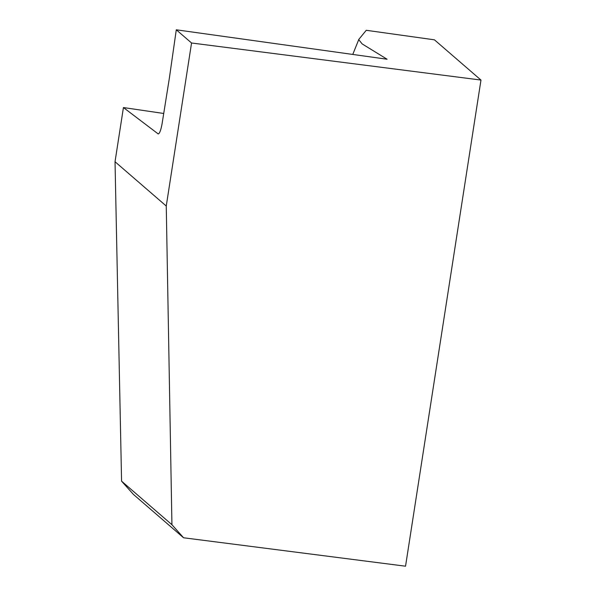 <?xml version="1.0" encoding="UTF-8"?>
<svg xmlns="http://www.w3.org/2000/svg" width="596" height="596" viewBox="0 0 596 596"><rect width="100%" height="100%" fill="white"/><g stroke="black" fill="none" stroke-linecap="round" stroke-linejoin="round"><path stroke-width="0.89" d="M176.289 29.8L169.368 78.113L162.119 123.506C160.935 130.137 159.631 133.608 158.193 133.929L123.432 107.556L115.028 161.732L166.254 206.03L191.554 42.994L176.289 29.8L387.095 59.235L362.174 43.933L358.673 39.567L366.257 30.292L434.439 39.828L480.972 80.065L405.541 566.2L183.561 537.771L133.429 494.419L121.577 481.166L115.028 161.732M123.432 107.556L163.721 113.471M480.972 80.065L191.554 42.994M166.254 206.03L171.931 524.703L183.561 537.771M121.577 481.166L171.931 524.703M158.484 133.891L157.91 133.802M358.621 39.91L352.757 54.467"/></g></svg>
